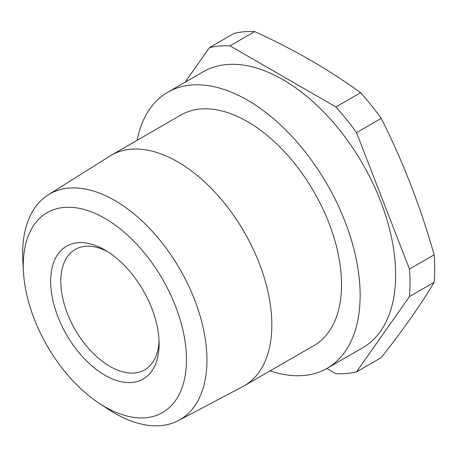 <?xml version="1.0" encoding="UTF-8"?>
<svg xmlns="http://www.w3.org/2000/svg" width="457" height="457" viewBox="0 0 457 457"><rect width="100%" height="100%" fill="white"/><g stroke="black" fill="none" stroke-linecap="round" stroke-linejoin="round"><path stroke-width="0.69" d="M159.099 343.893A76.679 44.272 60 0 1 104.882 375.197A76.679 44.272 60 0 1 50.658 281.284A76.679 44.272 60 0 1 104.882 249.979A76.679 44.272 60 0 1 159.099 343.893M107.481 251.55A69.51 40.13 -120 0 0 75.199 249.465A69.51 40.13 -120 0 0 60.804 281.284A69.51 40.13 -120 0 0 91.143 351.233A69.51 40.13 -120 0 0 144.703 369.856A69.51 40.13 -120 0 0 159.042 340.853M360.579 92.697L335.878 106.961L230.008 45.837L254.709 31.573C274.394 40.604 293.074 50.196 310.737 60.353C328.389 70.589 345.001 81.369 360.579 92.697A179.698 103.75 60 0 1 381.212 118.369C402.96 161.481 420.606 206.958 434.15 254.806A179.698 103.75 60 0 1 434.15 282.317C420.606 305.053 402.96 330.16 381.212 357.625L356.511 371.889A179.698 103.75 60 0 1 335.878 373.729L326.801 368.491M137.054 140.345A159.379 92.017 60 0 1 167.753 92.251A159.379 92.017 60 0 1 247.443 100.146A159.379 92.017 60 0 1 351.559 240.593A159.379 92.017 60 0 1 327.132 368.308A159.379 92.017 60 0 1 270.133 370.844M167.753 92.251L203.251 71.76A159.379 92.017 60 0 1 282.94 79.649A159.379 92.017 60 0 1 387.062 220.097A159.379 92.017 60 0 1 362.63 347.811L327.132 368.308M104.882 406.81A115.398 66.625 -120 0 0 186.479 359.699A115.398 66.625 -120 0 0 104.882 218.366A115.398 66.625 -120 0 0 23.461 271.835A115.398 66.625 -120 0 0 99.466 403.474A115.398 66.625 -120 0 0 104.882 406.81M23.461 271.835L22.85 260.838A130.314 75.239 60 0 1 48.219 194.865A130.314 75.239 60 0 1 114.793 200.463A130.314 75.239 60 0 1 200.309 316.598A130.314 75.239 60 0 1 178.504 420.52A130.314 75.239 60 0 1 114.793 413.265A130.314 75.239 60 0 1 108.68 409.501L99.466 403.474M178.504 420.52L242.798 386.588A133.078 76.833 -120 0 0 244.278 385.771L313.982 345.532A133.078 76.833 -120 0 0 334.381 238.891A133.078 76.833 -120 0 0 247.443 121.619A133.078 76.833 -120 0 0 180.903 115.027L111.2 155.271A133.078 76.833 -120 0 0 109.754 156.145L48.219 194.865M244.278 385.771A133.078 76.833 -120 0 0 264.677 279.136A133.078 76.833 -120 0 0 177.739 161.864A133.078 76.833 -120 0 0 111.2 155.271M356.511 371.889L409.449 296.576L434.15 282.317M409.449 296.576A179.698 103.75 60 0 0 409.449 269.064L434.15 254.806M409.449 269.064L356.511 132.633L381.212 118.369M335.878 106.961A179.698 103.75 60 0 1 356.511 132.633M230.008 45.837A179.698 103.75 60 0 0 209.369 47.682L234.075 33.418A179.698 103.75 60 0 1 254.709 31.573M209.369 47.682L185.062 82.26"/></g></svg>
